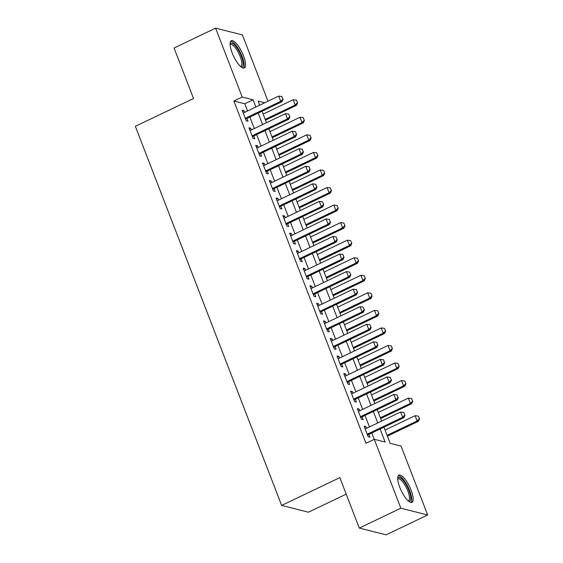 <?xml version="1.0" encoding="UTF-8"?>
<svg xmlns="http://www.w3.org/2000/svg" width="563" height="563" viewBox="0 0 563 563"><rect width="100%" height="100%" fill="white"/><g stroke="black" fill="none" stroke-linecap="round" stroke-linejoin="round"><path stroke-width="0.84" d="M399.8 487.34A15.095 4.624 -115.6 0 1 398.935 475.151A15.095 4.624 -115.6 0 1 411.096 490.197A15.095 4.624 -115.6 0 1 411.961 502.393A15.095 4.624 -115.6 0 1 399.8 487.34M232.174 52.929A15.095 4.624 -115.6 0 1 231.309 40.733A15.095 4.624 -115.6 0 1 243.469 55.786A15.095 4.624 -115.6 0 1 244.335 67.975A15.095 4.624 -115.6 0 1 232.174 52.929M346.21 494.152L308.44 512.21L281.648 505.433L135.352 126.309L193.531 98.483L174.058 48.024L215.615 28.15L242.414 34.927L267.988 101.206M383.966 427.176L390.201 443.334L401.06 446.086L427.648 514.976L400.856 508.199L374.268 439.309L385.134 442.054L380.102 429.02M400.856 508.199L359.3 528.073L386.091 534.85L427.648 514.976M366.555 428.309L365.908 426.641L364.099 426.184L368.16 436.712L369.968 437.17L368.899 434.383M359.778 410.758L359.138 409.09L357.322 408.625L361.39 419.161L363.198 419.618L362.122 416.831M353.008 393.206L352.361 391.531L350.552 391.074L354.613 401.609L356.428 402.066L355.352 399.28M346.238 375.655L345.591 373.98L343.782 373.522L347.843 384.057L349.651 384.515L348.574 381.721M339.461 358.103L338.82 356.428L337.005 355.971L341.072 366.506L342.881 366.963L341.804 364.17M332.691 340.552L332.043 338.877L330.235 338.419L334.295 348.954L336.111 349.412L335.034 346.618M325.914 323L325.273 321.325L323.465 320.868L327.525 331.403L329.334 331.86L328.257 329.066M319.144 305.449L318.496 303.774L316.688 303.316L320.755 313.844L322.564 314.302L321.487 311.515M312.374 287.897L311.726 286.222L309.917 285.765L313.978 296.293L315.787 296.75L314.71 293.963M305.596 270.339L304.956 268.671L303.14 268.213L307.208 278.741L309.017 279.199L307.94 276.412M298.826 252.787L298.179 251.119L296.37 250.662L300.431 261.19L302.247 261.647L301.17 258.86M292.049 235.235L291.409 233.568L289.6 233.11L293.661 243.638L295.469 244.096L294.393 241.309M285.279 217.684L284.632 216.016L282.823 215.559L286.891 226.087L288.699 226.544L287.623 223.757M278.509 200.132L277.862 198.465L276.053 198L280.114 208.535L281.922 208.993L280.853 206.206M271.732 182.581L271.092 180.906L269.276 180.449L273.344 190.984L275.152 191.441L274.075 188.654M264.962 165.029L264.314 163.354L262.506 162.897L266.566 173.432L268.382 173.89L267.305 171.096M258.192 147.478L257.544 145.803L255.736 145.345L259.796 155.881L261.605 156.338L260.528 153.544M251.415 129.926L250.767 128.251L248.959 127.794L253.026 138.329L254.835 138.787L253.758 135.993M247.537 110.988L244.75 103.761L233.891 101.016L365.957 443.285L374.268 439.309M374.233 439.323L371.791 432.996M369.448 426.923L365.021 415.445M362.678 409.371L358.244 397.893M355.9 391.82L351.474 380.342M349.13 374.268L344.704 362.79M342.36 356.717L337.927 345.239M335.583 339.165L331.157 327.68M328.813 321.614L324.379 310.129M322.043 304.062L317.609 292.577M315.266 286.511L310.839 275.026M308.496 268.959L304.062 257.474M301.719 251.408L297.292 239.922M294.949 233.849L290.515 222.371M288.179 216.298L283.745 204.819M281.401 198.746L276.975 187.268M274.631 181.195L270.198 169.716M267.854 163.643L263.428 152.165M261.084 146.091L256.658 134.613M254.314 128.54L249.881 117.055M244.645 112.375L243.997 110.7L242.189 110.242L246.249 120.778L248.065 121.235L246.988 118.441M359.3 528.073L339.827 477.614L281.648 505.433M233.891 101.016L242.203 97.04L215.615 28.15M255.848 107.012L253.061 99.792L242.203 97.04M377.759 422.954L373.332 411.469M370.989 405.402L366.555 393.917M364.219 387.844L359.785 376.365M357.442 370.292L353.015 358.814M350.672 352.741L346.238 341.262M343.894 335.189L339.468 323.711M337.124 317.638L332.691 306.159M330.354 300.086L325.921 288.601M323.577 282.535L319.151 271.049M316.807 264.983L312.374 253.498M310.03 247.431L305.603 235.946M303.26 229.88L298.826 218.395M296.49 212.328L292.056 200.843M289.713 194.777L285.286 183.292M282.943 177.218L278.509 165.74M276.166 159.667L271.739 148.189M269.396 142.115L264.969 130.637M262.625 124.564L258.192 113.086M264.765 102.748L258.135 101.073L259.712 105.168M262.055 111.235L266.482 122.72M268.825 128.786L273.259 140.271M275.603 146.338L280.029 157.823M282.373 163.896L286.806 175.374M289.143 181.448L293.576 192.926M295.92 198.999L300.346 210.478M302.69 216.551L307.124 228.029M309.467 234.102L313.894 245.581M316.237 251.654L320.671 263.132M323.007 269.205L327.441 280.691M329.784 286.757L334.211 298.242M336.554 304.309L340.988 315.794M343.331 321.86L347.758 333.345M350.102 339.412L354.528 350.897M356.872 356.963L361.305 368.448M363.649 374.515L368.075 386M370.419 392.073L374.852 403.551M377.189 409.625L381.623 421.103M244.75 103.761L253.061 99.792M242.618 111.361L243.997 110.7M249.395 128.913L250.767 128.251M256.165 146.464L257.544 145.803M262.935 164.016L264.314 163.354M269.712 181.567L271.092 180.906M276.482 199.119L277.862 198.465M283.252 216.671L284.632 216.016M290.029 234.222L291.409 233.568M296.8 251.781L298.179 251.119M303.577 269.332L304.956 268.671M310.347 286.884L311.726 286.222M317.117 304.435L318.496 303.774M323.894 321.987L325.273 321.325M330.664 339.538L332.043 338.877M337.441 357.09L338.82 356.428M344.211 374.641L345.591 373.98M350.981 392.193L352.361 391.531M357.758 409.744L359.138 409.09M364.528 427.296L365.908 426.641M282.929 99.137L281.908 96.505L282.929 99.137L280.726 101.354L282.035 101.685L245.609 119.103M243.265 113.029L278.699 96.09L280.726 101.354L245.299 118.3M281.908 96.505L278.699 96.09M282.035 101.685L283.14 99.194M265.504 120.172L296.518 105.344L295.209 105.014L293.182 99.75L263.16 114.106M297.623 102.86L296.391 100.172L297.623 102.86L296.518 105.344M265.194 119.37L295.209 105.014L297.405 102.804M293.182 99.75L296.391 100.172M230.084 44.111A13.062 3.997 -115.6 0 1 241.379 56.23A13.062 3.997 -115.6 0 1 240.936 66.807M240.485 66.413A12.097 3.702 64.4 0 0 240.88 66.3A12.097 3.702 64.4 0 0 240.183 56.532A12.097 3.702 64.4 0 0 230.436 44.477A12.097 3.702 64.4 0 0 230.112 44.709M243.476 68.116A14.997 4.595 64.4 0 0 242.104 56.413A14.997 4.595 64.4 0 0 230.661 41.317M397.71 478.529A13.062 3.997 -115.6 0 1 406.064 484.553A13.062 3.997 -115.6 0 1 410.518 500.282A13.062 3.997 -115.6 0 1 408.562 501.218M408.112 500.824A12.097 3.702 64.4 0 0 408.506 500.718A12.097 3.702 64.4 0 0 409.217 499.874A12.097 3.702 64.4 0 0 405.881 486.728A12.097 3.702 64.4 0 0 398.069 478.888A12.097 3.702 64.4 0 0 397.738 479.127M411.103 502.527A14.997 4.595 64.4 0 0 411.469 501.893A14.997 4.595 64.4 0 0 407.816 486.531A14.997 4.595 64.4 0 0 398.287 475.728M289.699 116.696L288.685 114.057L289.699 116.696L287.503 118.906L288.805 119.236L252.379 136.654M250.035 130.581L285.469 113.642L287.503 118.906L252.069 135.852M288.685 114.057L285.469 113.642M288.805 119.236L289.917 116.745M296.469 134.247L295.455 131.615L296.469 134.247L294.273 136.457L295.575 136.788L259.149 154.206M256.812 148.139L292.246 131.193L294.273 136.457L258.839 153.403M295.455 131.615L292.246 131.193M295.575 136.788L296.687 134.297M303.246 151.799L302.225 149.167L303.246 151.799L301.05 154.009L302.352 154.339L265.926 171.757M263.583 165.691L299.016 148.745L301.05 154.009L265.616 170.955M302.225 149.167L299.016 148.745M302.352 154.339L303.464 151.855M310.016 169.35L309.003 166.718L310.016 169.35L307.82 171.56L309.122 171.891L272.696 189.309M270.353 183.242L305.786 166.296L307.82 171.56L272.386 188.506M309.003 166.718L305.786 166.296M309.122 171.891L310.234 169.407M272.274 137.731L303.288 122.896L301.986 122.565L299.952 117.301L269.937 131.658M304.4 120.412L303.161 117.723L304.4 120.412L303.288 122.896M271.964 136.922L301.986 122.565L304.182 120.355M299.952 117.301L303.161 117.723M279.051 155.282L310.058 140.447L308.756 140.124L306.722 134.853L276.707 149.209M311.17 137.963L309.939 135.275L311.17 137.963L310.058 140.447M278.741 154.473L308.756 140.124L310.952 137.907M306.722 134.853L309.939 135.275M285.821 172.834L316.835 157.999L315.533 157.675L313.5 152.404L283.478 166.761M317.94 155.515L316.709 152.826L317.94 155.515L316.835 157.999M285.511 172.025L315.533 157.675L317.729 155.458M313.5 152.404L316.709 152.826M292.598 190.385L323.605 175.557L322.303 175.227L320.27 169.956L290.255 184.312M324.717 173.066L323.486 170.378L324.717 173.066L323.605 175.557M292.281 189.583L322.303 175.227L324.499 173.01M320.27 169.956L323.486 170.378M316.786 186.902L315.773 184.27L316.786 186.902L314.59 189.112L315.899 189.442L279.473 206.86M277.13 200.794L312.564 183.848L314.59 189.112L279.157 206.058M315.773 184.27L312.564 183.848M315.899 189.442L317.004 186.958M299.368 207.937L330.375 193.109L329.074 192.778L327.047 187.514L297.025 201.864M331.487 190.618L330.256 187.929L331.487 190.618L330.375 193.109M299.059 207.135L329.074 192.778L331.269 190.561M327.047 187.514L330.256 187.929M323.563 204.453L322.543 201.821L323.563 204.453L321.367 206.663L322.669 206.994L286.243 224.412M283.9 218.345L319.334 201.399L321.367 206.663L285.934 223.61M322.543 201.821L319.334 201.399M322.669 206.994L323.781 204.51M306.138 225.489L337.153 210.661L335.851 210.33L333.817 205.066L303.802 219.415M338.264 208.169L337.026 205.481L338.264 208.169L337.153 210.661M305.829 224.686L335.851 210.33L338.046 208.113M333.817 205.066L337.026 205.481M330.333 222.005L329.32 219.373L330.333 222.005L328.138 224.215L329.439 224.546L293.013 241.97M290.677 235.897L326.104 218.951L328.138 224.215L292.704 241.161M329.32 219.373L326.104 218.951M329.439 224.546L330.551 222.061M312.915 243.04L343.923 228.212L342.621 227.881L340.587 222.617L310.572 236.974M345.035 225.721L343.803 223.032L345.035 225.721L343.923 228.212M312.606 242.238L342.621 227.881L344.816 225.672M340.587 222.617L343.803 223.032M337.11 239.556L336.09 236.924L337.11 239.556L334.915 241.773L336.217 242.097L299.79 259.522M297.447 253.449L332.881 236.502L334.915 241.773L299.481 258.713M336.09 236.924L332.881 236.502M336.217 242.097L337.321 239.613M319.685 260.592L350.7 245.764L349.391 245.433L347.364 240.169L317.342 254.525M351.805 243.272L350.573 240.591L351.805 243.272L350.7 245.764M319.376 259.789L349.391 245.433L351.594 243.223M347.364 240.169L350.573 240.591M343.88 257.108L342.867 254.476L343.88 257.108L341.685 259.325L342.987 259.649L306.561 277.073M304.217 271L339.651 254.054L341.685 259.325L306.251 276.264M342.867 254.476L339.651 254.054M342.987 259.649L344.099 257.164M326.456 278.143L357.47 263.315L356.168 262.984L354.134 257.72L324.119 272.077M358.582 260.831L357.35 258.143L358.582 260.831L357.47 263.315M326.146 277.341L356.168 262.984L358.364 260.775M354.134 257.72L357.35 258.143M350.65 274.66L349.637 272.028L350.65 274.66L348.455 276.876L349.764 277.207L313.338 294.625M310.994 288.552L346.428 271.605L348.455 276.876L313.021 293.816M349.637 272.028L346.428 271.605M349.764 277.207L350.869 274.716M333.233 295.695L364.24 280.867L362.938 280.536L360.911 275.272L330.889 289.628M365.352 278.382L364.12 275.694L365.352 278.382L364.24 280.867M332.923 294.892L362.938 280.536L365.134 278.326M360.911 275.272L364.12 275.694M357.428 292.211L356.407 289.579L357.428 292.211L355.232 294.428L356.534 294.759L320.108 312.176M317.764 306.103L353.198 289.164L355.232 294.428L319.798 311.374M356.407 289.579L353.198 289.164M356.534 294.759L357.646 292.267M340.003 313.246L371.017 298.418L369.715 298.087L367.681 292.823L337.659 307.18M372.129 295.934L370.89 293.246L372.129 295.934L371.017 298.418M339.693 312.444L369.715 298.087L371.911 295.878M367.681 292.823L370.89 293.246M364.198 309.763L363.184 307.131L364.198 309.763L362.002 311.979L363.304 312.31L326.878 329.728M324.534 323.655L359.968 306.715L362.002 311.979L326.568 328.926M363.184 307.131L359.968 306.715M363.304 312.31L364.416 309.819M346.78 330.798L377.787 315.97L376.485 315.639L374.451 310.375L344.436 324.731M378.899 313.485L377.667 310.797L378.899 313.485L377.787 315.97M346.47 329.995L376.485 315.639L378.681 313.429M374.451 310.375L377.667 310.797M353.55 348.356L384.564 333.521L383.255 333.19L381.228 327.926L351.206 342.283M385.669 331.037L384.438 328.349L385.669 331.037L384.564 333.521M353.24 347.547L383.255 333.19L385.451 330.981M381.228 327.926L384.438 328.349M360.32 365.908L391.334 351.073L390.032 350.749L387.998 345.478L357.984 359.834M392.446 348.588L391.208 345.9L392.446 348.588L391.334 351.073M360.01 365.098L390.032 350.749L392.228 348.532M387.998 345.478L391.208 345.9M370.975 327.321L369.954 324.682L370.975 327.321L368.772 329.531L370.081 329.862L333.655 347.28M331.311 341.206L366.745 324.267L368.772 329.531L333.345 346.477M369.954 324.682L366.745 324.267M370.081 329.862L371.186 327.37M377.745 344.873L376.731 342.241L377.745 344.873L375.549 347.082L376.851 347.413L340.425 364.831M338.082 358.765L373.515 341.818L375.549 347.082L340.115 364.029M376.731 342.241L373.515 341.818M376.851 347.413L377.963 344.922M384.515 362.424L383.502 359.792L384.515 362.424L382.319 364.634L383.621 364.965L347.195 382.383M344.859 376.316L380.292 359.37L382.319 364.634L346.885 381.58M383.502 359.792L380.292 359.37M383.621 364.965L384.733 362.481M367.097 383.459L398.104 368.624L396.802 368.301L394.769 363.029L364.754 377.386M399.216 366.14L397.985 363.452L399.216 366.14L398.104 368.624M366.787 382.65L396.802 368.301L398.998 366.084M394.769 363.029L397.985 363.452M391.292 379.976L390.272 377.344L391.292 379.976L389.096 382.186L390.398 382.516L353.972 399.934M351.629 393.868L387.062 376.921L389.096 382.186L353.663 399.132M390.272 377.344L387.062 376.921M390.398 382.516L391.51 380.032M373.867 401.011L404.881 386.183L403.58 385.852L401.546 380.581L371.524 394.937M405.986 383.692L404.755 381.003L405.986 383.692L404.881 386.183M373.558 400.202L403.58 385.852L405.775 383.635M401.546 380.581L404.755 381.003M398.062 397.527L397.049 394.895L398.062 397.527L395.866 399.737L397.168 400.068L360.742 417.486M358.399 411.419L393.833 394.473L395.866 399.737L360.433 416.683M397.049 394.895L393.833 394.473M397.168 400.068L398.28 397.584M380.644 418.562L411.652 403.734L410.35 403.404L408.316 398.14L378.301 412.489M412.763 401.243L411.532 398.555L412.763 401.243L411.652 403.734M380.328 417.76L410.35 403.404L412.545 401.187M408.316 398.14L411.532 398.555M404.832 415.079L403.819 412.447L404.832 415.079L402.636 417.289L403.945 417.619L367.519 435.037M365.176 428.971L400.61 412.025L402.636 417.289L367.203 434.235M403.819 412.447L400.61 412.025M403.945 417.619L405.05 415.135M387.414 436.114L418.429 421.286L417.12 420.955L415.093 415.691L385.071 430.041M419.534 418.795L418.302 416.106L419.534 418.795L418.429 421.286M387.105 435.312L417.12 420.955L419.315 418.738M415.093 415.691L418.302 416.106"/></g></svg>
